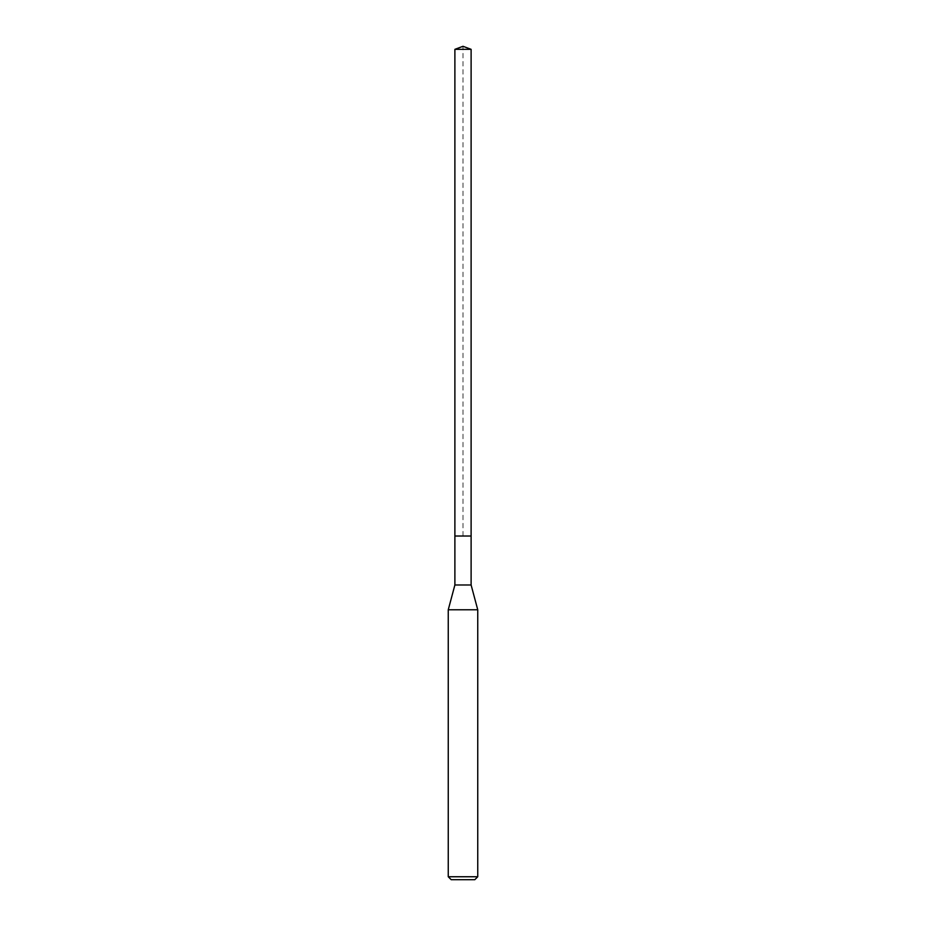 <?xml version="1.0" encoding="UTF-8"?>
<svg xmlns="http://www.w3.org/2000/svg" width="926" height="926" viewBox="0 0 926 926"><rect width="100%" height="100%" fill="white"/><g stroke="black" fill="none" stroke-linecap="round" stroke-linejoin="round"><path stroke-width="0.69" stroke-dasharray="4.63 3.47" d="M454.886 49.333L471.114 49.333M471.114 536.015L454.886 536.015L471.114 536.015M471.114 584.989L454.886 584.989M448.253 609.771L477.747 609.771M477.747 876.748L448.253 876.748M474.795 879.7L451.205 879.7M454.886 536.015L463 536.015L463 46.3"/><path stroke-width="1.39" d="M454.886 536.015L454.886 584.989L471.114 584.989L471.114 49.333L454.886 49.333L454.886 536.015L471.114 536.015L454.886 536.015L454.886 49.333L463 46.3L454.886 49.333M471.114 584.989L477.747 609.771L448.253 609.771L454.886 584.989M477.747 876.748L474.795 879.7L451.205 879.7L448.253 876.748L477.747 876.748L477.747 609.771M463 46.3L471.114 49.333M448.253 876.748L448.253 609.771"/></g></svg>
